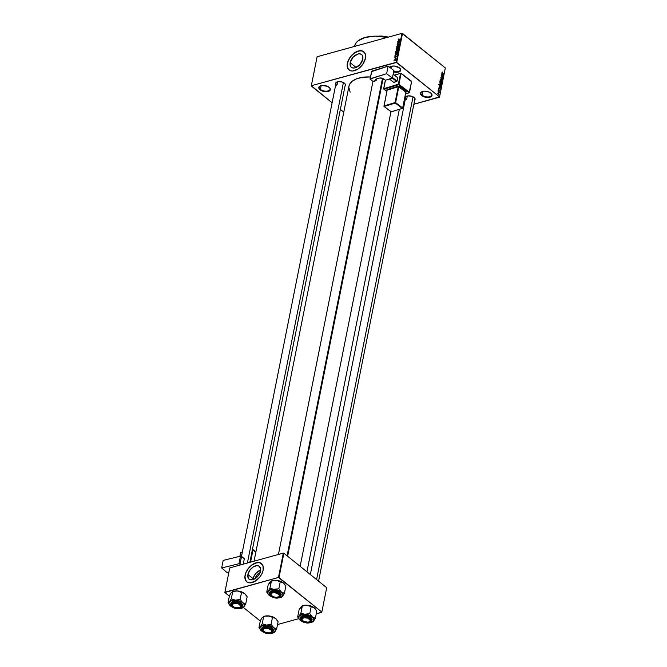 <?xml version="1.0" encoding="UTF-8"?>
<svg xmlns="http://www.w3.org/2000/svg" width="667" height="667" viewBox="0 0 667 667"><rect width="100%" height="100%" fill="white"/><g stroke="black" fill="none" stroke-linecap="round" stroke-linejoin="round"><path stroke-width="1" d="M393.73 71.386A5.469 2.801 -168.7 0 0 399.291 71.194A5.469 2.801 -168.7 0 0 399.8 68.176A5.469 2.801 11.3 0 1 400.408 69.893A5.469 2.801 11.3 0 1 393.73 71.386M389.47 67.425L391.371 66.241L394.489 66.041L399.491 67.909A5.861 3.002 11.3 0 1 399.942 68.317A5.861 3.002 11.3 0 1 399.633 71.636A5.861 3.002 11.3 0 1 393.622 71.911M320.418 89.395A5.469 2.801 -168.7 0 0 327.597 91.037A5.469 2.801 -168.7 0 0 329.39 87.585A5.469 2.801 11.3 0 1 329.998 89.303A5.469 2.801 11.3 0 1 326.155 91.179A5.469 2.801 11.3 0 1 320.418 89.395L321.177 85.601L320.418 89.395A5.469 2.801 11.3 0 1 319.26 87.16A5.469 2.801 11.3 0 1 320.485 85.81A5.469 2.801 -168.7 0 0 320.418 89.395L320.052 89.803L320.418 89.395M329.081 87.319A5.861 3.002 11.3 0 1 329.531 87.727A5.861 3.002 11.3 0 1 327.856 91.546A5.861 3.002 11.3 0 1 320.052 89.803L318.818 87.385L320.143 85.951L321.903 85.468L327.355 86.301L329.698 87.902L330.323 89.136L329.623 90.77L327.222 91.654L322.811 91.212L320.052 89.803A5.861 3.002 11.3 0 1 320.302 85.885A5.861 3.002 11.3 0 1 329.081 87.319M422.103 95.164A5.469 2.801 -168.7 0 0 429.281 96.815A5.469 2.801 -168.7 0 0 431.082 93.363A5.469 2.801 11.3 0 1 431.682 95.081A5.469 2.801 11.3 0 1 427.839 96.957A5.469 2.801 11.3 0 1 422.103 95.164L422.861 91.371L422.103 95.164A5.469 2.801 11.3 0 1 420.952 92.93A5.469 2.801 11.3 0 1 422.169 91.579A5.469 2.801 -168.7 0 0 422.103 95.164L421.736 95.581L422.103 95.164M430.765 93.088A5.861 3.002 11.3 0 1 431.216 93.497A5.861 3.002 11.3 0 1 429.548 97.324A5.861 3.002 11.3 0 1 421.736 95.581L420.493 93.755L420.744 92.613L422.645 91.429L424.646 91.171L429.039 92.071L430.765 93.088L432.008 94.914L431.316 96.54L428.914 97.432L425.613 97.274L421.736 95.581A5.861 3.002 11.3 0 1 421.994 91.654A5.861 3.002 11.3 0 1 430.765 93.088M350.175 62.665L356.128 67.459L350.175 62.665L353.001 57.27L357.862 54.027L360.172 53.885L361.914 54.819L362.84 56.678L362.79 59.188A8.196 5.019 128.8 0 1 357.879 66.458A8.196 5.019 128.8 0 1 351.342 67.3A8.196 5.019 128.8 0 1 350.175 62.665A8.196 5.019 128.8 0 1 355.086 55.386A8.196 5.019 128.8 0 1 361.622 54.544A8.196 5.019 128.8 0 1 362.79 59.188L359.972 64.574L355.102 67.826L352.793 67.959L351.05 67.034L350.125 65.166L350.175 62.665M363.79 51.751A11.723 7.187 -51.2 0 0 354.452 53.026A11.723 7.187 -51.2 0 0 347.457 63.415L347.357 63.332A11.723 7.187 128.8 0 1 354.394 52.926A11.723 7.187 128.8 0 1 363.74 51.709A11.723 7.187 128.8 0 1 365.416 58.354L362.798 64.265L358.021 69.018L352.693 71.019L350.392 70.727L348.157 69.034L347.148 65.216L348.324 60.364L351.401 55.619L355.653 52.118L360.08 50.675L363.04 51.251L365.283 53.994L365.416 58.354A11.723 7.187 128.8 0 1 358.379 68.768A11.723 7.187 128.8 0 1 349.033 69.977A11.723 7.187 128.8 0 1 347.357 63.332L347.457 63.415A11.723 7.187 -51.2 0 0 349.083 70.018M336.143 84.892L335.818 82.833L338.286 81.641L342.104 82.024L344.505 83.242A5.078 2.601 11.3 0 1 344.897 83.6L344.631 83.325M405.778 99.141L405.453 97.074L407.921 95.89L411.739 96.273L414.14 97.49A5.078 2.601 11.3 0 1 414.532 97.849L414.265 97.574M391.145 68.418L391.587 66.191L391.145 68.418M406.678 99.241L407.329 95.998L406.678 99.241M414.39 97.707A4.694 2.401 11.3 0 1 414.891 99.158M337.043 84.992L337.694 81.749L337.043 84.992M344.756 83.458A4.694 2.401 11.3 0 1 345.256 84.917M387.193 37.427A29.315 15.016 -168.7 0 0 354.552 46.206L355.761 43.322L357.996 40.904L365.258 37.419L375.271 36.143L387.193 37.427M300.142 566.325L390.97 111.748L300.142 566.325M384.576 79.631A26.972 13.815 -168.7 0 0 382.983 79.115L384.576 79.631M370.385 76.955A26.972 13.815 -168.7 0 0 348.966 86.16L254.044 561.189M255.353 578.464L252.826 579.656L249.558 579.456L248.199 578.031L247.899 574.495A8.196 5.019 128.8 0 1 252.818 567.217A8.196 5.019 128.8 0 1 259.346 566.375A8.196 5.019 128.8 0 1 260.514 571.019A8.196 5.019 128.8 0 1 255.603 578.289A8.196 5.019 128.8 0 1 249.074 579.131A8.196 5.019 128.8 0 1 247.899 574.495L249.733 570.368L253.068 567.042L256.795 565.649L258.863 566.05L260.564 568.509L260.13 572.394L258.688 575.146L255.353 578.464A5.194 3.177 128.8 0 1 255.411 578.039L257.195 574.629L260.28 572.569M260.647 570.077A8.196 5.019 -51.2 0 0 253.101 578.681L247.899 574.495L253.101 578.681A8.196 5.019 -51.2 0 0 252.968 579.615M261.514 563.582A11.723 7.187 -51.2 0 0 252.176 564.857A11.723 7.187 -51.2 0 0 245.181 575.246L245.089 575.162A11.723 7.187 128.8 0 1 252.118 564.757A11.723 7.187 128.8 0 1 261.464 563.548A11.723 7.187 128.8 0 1 263.14 570.185L262.181 573.161L259.838 577.022L254.844 581.407L249.608 582.85L247.457 582.266L245.881 580.865L244.872 577.047L246.048 572.194L249.125 567.45L253.377 563.948L257.812 562.506L260.772 563.081L263.006 565.824L263.14 570.185A11.723 7.187 128.8 0 1 256.111 580.598A11.723 7.187 128.8 0 1 246.757 581.807A11.723 7.187 128.8 0 1 245.089 575.162L245.181 575.246A11.723 7.187 -51.2 0 0 246.807 581.849M311.331 85.709L396.181 62.314L401.976 33.35L317.117 56.745L311.264 85.985L317.117 56.745L311.264 85.985L332.116 102.776L311.331 85.709L396.723 62.423L402.518 33.458L445.339 67.942L439.553 96.915L396.181 62.314L401.976 33.35L317.117 56.745L311.331 85.709M395.147 58.471L395.923 58.062L395.739 58.738L395.147 58.471L395.739 58.738L395.923 58.062L395.147 58.471M395.047 57.429L394.864 56.653L395.248 56.412L395.047 57.229L396.19 56.303L395.706 57.22L395.848 56.47L395.047 57.429L396.24 56.612L395.898 56.261L394.647 57.054L395.089 57.412L394.647 57.054M395.789 54.461L397.173 54.511L394.939 55.761L395.789 54.461L394.939 55.761L397.173 54.511L395.789 54.461M395.739 51.609L396.573 50.659L397.865 50.659L397.599 51.567L396.465 52.168L395.739 51.609L396.657 52.118L397.899 51.017L396.957 50.509L396.19 50.917L395.94 52.118M396.423 48.166L396.757 48.433L396.531 47.882L397.449 47.132L398.558 47.224L398.291 48.124L397.148 48.724L396.423 48.166L397.34 48.683L398.591 47.574L397.64 47.074L396.882 47.474L396.632 48.683M398.174 39.436L398.574 39.762L398.199 39.336L398.916 38.803L398.532 39.561L400.25 39.111L398.332 39.77L400.208 39.32L398.532 39.561L398.916 38.803L398.174 39.436L398.783 39.712M398.616 40.337L400 40.387L397.757 41.637L398.616 40.337L397.757 41.637L400 40.387L398.616 40.337M399.358 41.621L397.665 42.088L399.816 41.296L397.907 42.871L399.55 42.613L397.449 43.197L399.358 41.621L397.449 43.197L399.55 42.613L397.907 42.871L399.816 41.296L397.665 42.088L399.358 41.621M397.565 45.364L397.073 45.131L397.399 44.305L397.932 43.989L397.649 45.148L399.208 43.889L398.616 45.006L398.691 44.039L397.565 45.364L398.516 44.147L399.008 44.322L398.499 45.056L399.25 44.247L398.791 43.814L397.599 45.156L397.932 43.989L397.082 44.881L397.565 45.364L397.082 44.881M398.749 46.632L396.773 46.557L399.049 45.148L397.048 46.373L398.749 46.632L397.048 46.373L399.049 45.148L396.815 46.348L398.749 46.632M396.598 50.384L396.09 50.225L396.231 49.266L398.341 48.683L397.782 49.967L396.598 50.384L397.565 50.058L398.341 48.683L396.231 49.266L396.598 50.384L396.106 49.917M396.331 53.819L395.464 53.752L395.548 52.71L397.649 52.126L396.798 53.643L397.649 52.126L395.548 52.71L395.423 53.327L396.331 53.819L395.423 53.327M394.672 60.78L394.064 60.197L395.389 59.588L395.022 60.647L395.564 59.98L394.889 59.621L393.98 60.422L394.672 60.78L393.98 60.422M402.935 107.262L403.752 107.037L402.935 107.262M413.873 104.252L439.553 96.915L396.723 62.423L402.518 33.458L401.976 33.35L445.339 67.942L439.486 97.19L413.873 104.252M343.772 112.156L340.362 109.413L343.772 112.156M438.969 87.219L439.295 88.528L438.711 88.528L440.528 89.211L439.019 87.002L439.295 88.528L438.711 88.528L440.528 89.211L438.969 87.219M439.903 83.959L439.778 85.368L441.145 85.993L440.67 84.342L439.52 84.35L440.22 85.851L441.246 85.743L440.528 84.217L439.52 84.35M440.595 80.515L440.403 81.824L441.779 82.608L441.504 81.049L440.67 80.515L440.212 80.907L440.912 82.408L441.938 82.299L441.212 80.774L440.212 80.907M441.262 77.522L441.045 78.473L442.163 78.181L442.363 79.323L442.263 78.006L441.104 78.247L441.521 77.347L440.879 77.547L441.221 78.664L442.029 78.139L441.971 79.198L442.605 78.973L442.263 78.006L441.262 78.456L441.571 77.389L440.862 77.622L441.571 77.389M441.796 73.095L442.121 74.404L441.537 74.404L443.355 75.088L441.837 72.878L442.121 74.404L441.537 74.404L443.355 75.088L441.796 73.095M442.138 71.944L442.146 72.845L443.563 74.02L442.204 72.636L442.571 72.144L441.954 72.169L442.421 73.103L443.563 74.02L442.229 72.67L442.571 72.144L441.954 72.169M441.446 74.846L442.796 75.938L441.221 75.955L442.905 77.314L441.596 76.013L443.171 75.996L441.487 74.637L442.796 75.938L441.221 75.955L442.905 77.314L441.596 76.013L443.171 75.996L441.446 74.846M440.553 79.315L442.104 81.332L440.77 79.365L442.404 79.848L440.553 79.315L442.104 81.332L440.77 79.365L442.404 79.848L440.553 79.315M439.878 82.683L440.153 83.633L441.429 84.334L441.696 83.392L440.012 82.033L440.245 83.717L441.029 84.275L441.696 83.392L440.012 82.033L439.878 82.683M439.203 86.085L439.611 87.302L440.754 87.777L441.004 86.827L439.32 85.476L439.895 87.56L440.795 87.719L441.004 86.827L439.32 85.476L439.203 86.085M438.436 89.795L438.869 90.712L439.461 90.32L439.536 91.079L439.486 90.087L438.611 90.195L438.886 89.578L438.728 90.62L439.428 90.287L439.253 91.012L439.703 90.812L439.445 90.053L438.736 90.387L438.928 89.603L438.444 89.737L438.928 89.603M438.127 91.454L439.286 92.805L439.395 92.238L438.169 91.246L439.219 92.855L439.395 92.238L438.127 91.454M437.76 93.163L438.778 94.472L438.778 93.347L437.76 93.163L438.294 94.264L439.028 94.18L438.511 93.088L437.76 93.163L438.511 93.088M277.53 624.537L298.749 618.693L277.53 624.537M316.225 613.873L321.827 612.073L279.006 577.58L283.867 553.226L326.697 587.71L321.827 612.073L278.464 577.472L283.325 553.118L229.765 567.884L224.896 592.238L278.464 577.472L224.837 592.513L229.765 567.884L224.837 592.513L229.348 596.148L224.837 592.513L229.765 567.884L283.325 553.118L278.464 577.472L279.006 577.58L283.867 553.226L326.697 587.71L321.769 612.348L316.225 613.873M260.288 621.06L243.388 607.454L260.288 621.06M261.989 564.015L259.488 562.681L256.178 562.881L251.692 565.216L248.483 568.417L246.14 572.269L245.031 576.196L245.314 579.606L246.957 581.966M260.78 570.043L255.92 573.287L253.485 577.297L252.951 579.99M255.319 578.873L255.411 578.039A5.194 3.177 128.8 0 1 260.03 572.645M389.603 67.242A5.861 3.002 11.3 0 1 390.712 66.475A5.861 3.002 11.3 0 1 399.491 67.909L400.734 69.727L400.483 70.877L399.4 71.761L396.582 72.311L393.23 71.803M406.311 99.65A5.078 2.601 11.3 0 1 406.528 96.248A5.078 2.601 11.3 0 1 414.14 97.49L415.216 99.075L414.616 100.484M336.677 85.401A5.078 2.601 11.3 0 1 336.893 81.999A5.078 2.601 11.3 0 1 344.505 83.242L345.581 84.826L344.981 86.235M350.158 92.146L348.824 87.394M348.991 86.043L350.067 83.508L352.126 81.291L356.853 78.706L363.182 77.222L370.552 76.963M361.514 62.114L360.564 63.373L361.514 62.114M359.705 64.866L359.396 65.491M336.06 83.075A4.694 2.401 11.3 0 1 337.077 81.933M405.694 97.324A4.694 2.401 11.3 0 1 406.72 96.173M389.795 67.392A5.469 2.801 11.3 0 1 390.895 66.4A5.469 2.801 -168.7 0 0 389.795 67.392M364.265 52.184L361.764 50.85L358.454 51.051L353.969 53.385L350.759 56.578L348.416 60.439L347.307 64.365L347.59 67.776L349.233 70.135M442.446 73.912L443.196 74.854L442.013 74.579L442.446 73.912L443.196 74.854L442.329 74.496L442.446 73.912M442.613 76.155L443.171 75.996L442.613 76.155M442.204 76.096L442.796 75.938L442.204 76.096M441.062 77.797L441.554 77.614M442.263 78.006L441.262 78.456M441.979 79.148L442.605 78.973L441.979 79.148M441.971 79.198L442.605 78.973M441.221 78.664L441.687 78.673M441.737 82.141L441.045 82.508L440.187 81.124L441.17 80.982L441.354 82.425L440.395 81.141L441.396 81.191L441.354 82.425M440.912 82.408L441.938 82.299M441.454 83.45L441.037 84.042L440.362 83.792L440.954 83.033L441.379 83.8L440.712 83.1L441.454 83.442M440.954 84.209L441.562 84.042L440.954 84.209M441.029 84.275L441.562 84.042M440.245 83.717L440.72 83.767M440.162 82.4L440.754 82.875L440.087 83.558L439.92 82.466L440.754 82.875L440.287 83.508L440.162 82.4M439.72 84.509L440.528 84.217L441.054 85.584L440.353 85.951L439.503 84.567L440.812 84.751L440.67 85.86L439.711 84.759L440.478 84.426M440.22 85.851L441.246 85.743M440.762 86.893L440.604 87.519L439.72 87.419L439.478 85.843L440.77 86.877L440.887 87.419L439.937 87.36L439.236 85.91L440.77 86.877M440.362 87.844L440.795 87.719L440.362 87.844M439.895 87.56L440.795 87.719M439.62 88.036L440.37 88.978L439.186 88.703L439.62 88.036L440.37 88.978L439.503 88.619L439.62 88.036M439.445 90.053L438.969 90.27M439.261 90.929L439.703 90.812L439.261 90.929M439.253 91.012L439.703 90.812M438.694 90.595L439.203 90.454L438.694 90.595M438.728 90.62L439.203 90.454M438.411 94.355L439.028 94.18L438.411 94.355M438.294 94.264L439.028 94.18M438.469 93.297L438.853 94.039L438.111 94.105L437.744 93.355L438.844 93.805L438.319 94.047L437.927 93.33L438.469 93.297L437.944 93.28M440.403 81.099L441.17 80.982M438.853 94.039L438.319 94.047M398.841 40.345L399.908 40.437L398.858 41.029L398.841 40.345L398.724 40.92L399.8 40.353L398.841 40.345M399.266 44.189L398.791 43.814L399.266 44.189M399.25 44.247L398.791 43.814M398.591 47.574L397.64 47.074M397.599 47.282L398.516 47.782L398.024 48.358L396.673 48.099L397.599 47.282L398.341 47.64L398.132 47.232L396.807 47.799L396.732 48.408L397.39 48.466L396.673 48.099M397.39 48.466L398.341 47.64M397.482 49.875L398.049 48.966L397.424 49.141L398.249 49.125L397.732 49.992L397.424 49.141L397.09 49.616L397.665 50.025M396.632 50.175L397.173 49.208L396.44 49.408L397.374 49.366L396.798 50.308L396.44 49.408L396.331 50.067M397.899 51.017L396.957 50.509M396.907 50.725L397.832 51.226L397.34 51.801L395.99 51.542L396.907 50.725L397.657 51.084L397.449 50.675L396.073 51.309L396.081 51.893L396.707 51.909L395.99 51.542M396.707 51.909L397.657 51.084M395.873 53.668L397.015 53.293L397.365 52.401L395.548 52.71L397.565 52.568L396.548 53.752L395.673 53.227M396.023 54.461L397.082 54.561L396.031 55.153L396.023 54.461L395.906 55.044L396.973 54.477L396.023 54.461M395.097 59.788L395.506 60.163L394.872 60.714L394.197 60.364L395.114 59.788M395.564 59.98L394.889 59.621M394.697 60.58L394.197 60.364L395.348 60.038M394.847 59.83L394.197 60.364M388.061 37.185A16.417 8.413 -168.7 0 0 378.698 36.235A16.417 8.413 11.3 0 1 388.061 37.185M377.48 36.251L383.4 36.218L388.311 37.119A16.025 8.212 -168.7 0 0 377.956 36.201M268.593 590.587L268.151 591.179A7.862 4.027 11.3 0 1 270.527 589.82L269.985 588.194L268.151 591.179L266.725 592.113L268.151 584.942L271.11 581.082L269.985 588.194L268.593 590.587M278.397 596.923A4.694 2.401 -168.7 0 0 279.265 594.172A4.694 2.401 11.3 0 1 279.773 595.623A4.694 2.401 11.3 0 1 278.397 596.923A4.694 2.401 -168.7 0 0 278.581 596.848A4.694 2.401 -168.7 0 0 279.39 594.322A4.694 2.401 -168.7 0 0 279.265 594.172A4.694 2.401 11.3 0 1 279.39 594.322A4.694 2.401 11.3 0 1 279.773 595.623A4.694 2.401 11.3 0 1 278.397 596.923M278.231 597.549L278.072 597.065L278.231 597.549L277.414 597.715L274.554 597.574L271.194 596.115L270.127 594.014L271.978 592.513A5.078 2.601 11.3 0 1 279.406 594.314A5.078 2.601 11.3 0 1 278.231 597.549A5.078 2.601 11.3 0 1 271.452 596.306A5.078 2.601 11.3 0 1 271.411 592.713A5.078 2.601 11.3 0 1 271.978 592.513L275.663 592.488L279.014 593.955L280.082 596.056L278.231 597.549M269.61 593.138L269.86 591.996L271.761 590.812A5.861 3.002 -168.7 0 1 278.139 591.446A5.861 3.002 -168.7 0 1 281.115 594.864L280.499 593.063L278.156 591.454L272.711 590.62L271.761 590.812L271.536 591.929L271.761 590.812A5.861 3.002 -168.7 0 0 269.618 592.571L269.393 593.688A5.861 3.002 11.3 0 1 271.536 591.929L271.644 592.246C273.495 591.521 276.096 592.054 279.44 593.838C281.107 596.09 280.815 597.415 278.573 597.824L279.965 597.157L280.632 595.589L279.44 593.838L277.78 592.863L273.562 591.996L270.86 592.529L269.818 593.38L270.177 595.664L272.428 597.207L275.579 598.016L278.573 597.824C276.722 598.549 274.12 598.016 270.777 596.231C269.109 593.98 269.393 592.646 271.644 592.246L269.393 593.688L270.26 595.756M270.969 581.165L276.046 580.29L280.265 581.607L278.831 588.769L273.07 589.353L269.985 588.194L271.419 581.024L274.871 580.29L278.072 580.565L281.808 581.882L283.984 583.492L285.86 586.11L284.425 593.271L283.683 593.146L281.424 592.046L278.831 588.769L280.265 581.607L283.85 583.358M281.474 597.14L284.425 593.271L285.86 586.11L283.267 582.833A7.862 4.027 -168.7 0 0 276.046 580.29L283.267 582.833A7.862 4.027 -168.7 0 1 283.875 583.383L283.984 583.492M269.685 582.424L268.151 584.942L266.725 592.113L268.709 594.839A7.862 4.027 11.3 0 1 268.151 591.179L270.527 589.82L274.204 589.503L280.74 591.554L282.816 593.663L282.9 595.798L280.957 597.365L278.389 597.924A7.862 4.027 11.3 0 0 281.09 597.315L281.599 597.09M271.627 596.748L267.917 593.763L268.151 591.179L266.725 592.113L268.601 594.731M271.536 591.929A5.861 3.002 11.3 0 1 277.914 592.563A5.861 3.002 11.3 0 1 280.899 595.981L276.972 592.213L271.536 591.929M279.298 597.557L280.899 595.981L281.115 594.864M271.344 595.514A4.694 2.401 11.3 0 1 270.577 593.788A4.694 2.401 11.3 0 1 271.594 592.638A4.694 2.401 -168.7 0 0 271.344 595.514A4.694 2.401 11.3 0 1 270.952 595.089L271.236 595.381A4.302 2.201 11.3 0 1 273.37 592.738A4.302 2.201 11.3 0 1 278.973 594.681L279.39 594.322L279.34 595.589L278.698 596.748L276.055 597.349L272.853 596.598L270.869 594.48L272.028 593.046L274.162 592.721L276.613 593.163L278.973 594.681A4.302 2.201 11.3 0 1 278.231 596.998A4.302 2.201 11.3 0 1 271.469 595.648A4.302 2.201 11.3 0 1 271.236 595.381A4.694 2.401 -168.7 0 0 271.344 595.514M281.808 596.982L282.591 596.256A7.862 4.027 11.3 0 1 281.09 597.315M283.95 594.155L284.425 593.271L281.424 592.046A7.862 4.027 11.3 0 1 282.591 596.256L283.95 594.155M274.204 589.503A7.862 4.027 11.3 0 1 281.424 592.046L278.831 588.769L274.204 589.503L269.985 588.194L270.527 589.82A7.862 4.027 11.3 0 1 274.204 589.503M270.969 596.44A7.862 4.027 11.3 0 1 269.31 595.389A7.862 4.027 11.3 0 1 268.709 594.839M271.11 581.082L276.046 580.29A7.862 4.027 -168.7 0 0 271.494 580.907L270.985 581.124M271.594 592.638A4.694 2.401 -168.7 0 0 270.952 595.089A4.694 2.401 11.3 0 1 270.577 593.788A4.694 2.401 11.3 0 1 271.594 592.638M287.085 555.819L382.499 78.306L287.085 555.819M232.9 603.31A4.694 2.401 -168.7 0 0 232.5 606.036A4.694 2.401 -168.7 0 0 232.641 606.178A4.694 2.401 11.3 0 1 231.874 604.452A4.694 2.401 11.3 0 1 232.9 603.31A4.694 2.401 -168.7 0 0 232.641 606.178A4.694 2.401 11.3 0 1 231.874 604.452A4.694 2.401 11.3 0 1 232.9 603.31M238.953 604.285L239.195 603.91L236.635 603.502L233.575 603.627L232.174 604.961L232.766 606.311A4.302 2.201 11.3 0 1 233.575 603.627A4.302 2.201 11.3 0 1 238.953 604.285A4.302 2.201 11.3 0 1 239.536 607.662A4.302 2.201 11.3 0 1 233.867 607.12A4.302 2.201 11.3 0 1 232.766 606.311L235.359 607.712L239.236 607.779L240.512 606.853L240.604 605.995L238.953 604.285M247.399 563.023L343.405 82.55L247.399 563.023M240.57 604.836A4.694 2.401 11.3 0 1 241.07 606.295A4.694 2.401 11.3 0 1 239.703 607.587A4.694 2.401 -168.7 0 0 239.887 607.512A4.694 2.401 -168.7 0 0 240.57 604.836A4.694 2.401 11.3 0 1 241.07 606.295A4.694 2.401 11.3 0 1 239.703 607.587A4.694 2.401 -168.7 0 0 240.57 604.836M308.829 618.159L308.588 618.534A4.302 2.201 11.3 0 1 309.171 621.911A4.302 2.201 11.3 0 1 303.502 621.369L308.204 622.186L309.863 621.469L310.238 620.243L307.879 618.201L303.885 617.709L301.817 619.209L303.502 621.369A4.302 2.201 11.3 0 1 302.401 620.56A4.302 2.201 11.3 0 1 303.21 617.875A4.302 2.201 11.3 0 1 308.588 618.534L308.829 618.159M309.338 621.836A4.694 2.401 -168.7 0 0 309.521 621.761A4.694 2.401 -168.7 0 0 310.205 619.084A4.694 2.401 11.3 0 1 310.714 620.535A4.694 2.401 11.3 0 1 309.338 621.836A4.694 2.401 -168.7 0 0 310.205 619.084A4.694 2.401 11.3 0 1 310.714 620.535A4.694 2.401 11.3 0 1 309.338 621.836M413.048 96.798L316.575 579.565L413.048 96.798M302.284 620.427A4.694 2.401 11.3 0 1 301.509 618.701A4.694 2.401 11.3 0 1 302.535 617.55A4.694 2.401 -168.7 0 0 302.143 620.285A4.694 2.401 -168.7 0 0 302.284 620.427A4.694 2.401 11.3 0 1 301.509 618.701A4.694 2.401 11.3 0 1 302.535 617.55A4.694 2.401 -168.7 0 0 302.284 620.427M271.636 629.906L271.219 630.265A4.302 2.201 11.3 0 1 270.477 632.583A4.302 2.201 11.3 0 1 263.707 631.224A4.302 2.201 11.3 0 1 263.482 630.965L263.198 630.665A4.694 2.401 -168.7 0 0 263.44 630.957A4.694 2.401 -168.7 0 0 263.582 631.09A4.694 2.401 11.3 0 1 263.198 630.665A4.694 2.401 11.3 0 1 262.815 629.365A4.694 2.401 11.3 0 1 263.84 628.222A4.694 2.401 -168.7 0 0 263.198 630.665L263.39 629.239L265.616 628.322L268.059 628.514L270.802 629.823L271.586 631.165L271.311 631.991L269.084 632.908L265.841 632.483L263.482 630.965A4.302 2.201 11.3 0 1 265.616 628.322A4.302 2.201 11.3 0 1 271.219 630.265L271.636 629.906A4.694 2.401 11.3 0 1 272.011 631.207A4.694 2.401 11.3 0 1 270.644 632.499A4.694 2.401 -168.7 0 0 270.827 632.433A4.694 2.401 -168.7 0 0 271.636 629.906A4.694 2.401 -168.7 0 0 271.511 629.756A4.694 2.401 11.3 0 1 271.636 629.906A5.078 2.601 11.3 0 1 270.477 633.133A5.078 2.601 11.3 0 1 263.69 631.882A5.078 2.601 11.3 0 1 263.657 628.297A5.078 2.601 11.3 0 1 264.224 628.097L266.917 627.922L270.577 629.064L272.161 630.582L272.119 632.108L268.743 633.358L264.124 632.166L262.356 630.115L262.965 628.698L264.224 628.097A5.078 2.601 11.3 0 1 271.652 629.89L271.386 629.615M230.982 593.088L229.456 595.614L228.022 602.776L229.456 595.614L231.291 592.63L233.85 591.346L237.352 590.954A7.862 4.027 -168.7 0 0 233.675 591.27L237.352 590.954L241.571 592.271L240.137 599.441L235.509 600.175L231.282 598.858L229.448 601.842L228.022 602.776L229.99 605.478M242.771 607.804L243.897 606.928A7.862 4.027 11.3 0 1 242.388 607.979A7.862 4.027 11.3 0 1 241.512 608.287L239.695 608.587A7.862 4.027 11.3 0 0 241.512 608.287L243.897 606.928L245.731 603.943L247.157 596.773L245.731 603.943L242.73 602.718L240.137 599.441L241.571 592.271L244.572 593.497L247.157 596.773L245.614 594.564M239.536 608.221A5.078 2.601 11.3 0 1 232.75 606.97A5.078 2.601 11.3 0 1 232.716 603.377A5.078 2.601 11.3 0 1 233.283 603.185L235.985 603.01L239.636 604.152L241.221 605.669L241.179 607.195L237.802 608.437L233.183 607.253L231.416 605.202L231.632 604.202L233.283 603.185A5.078 2.601 11.3 0 1 240.712 604.977A5.078 2.601 11.3 0 1 239.536 608.221L239.37 607.729L239.536 608.221M240.604 608.229L242.196 606.653L238.277 602.876L232.941 602.91C234.792 602.184 237.394 602.718 240.745 604.51C242.404 606.753 242.121 608.087 239.87 608.487L241.271 607.82L241.938 606.261L241.337 605.077L239.086 603.527L234.867 602.668L232.941 602.91L231.124 604.044L231.082 605.736L232.833 607.42L236.885 608.688L239.87 608.487C238.019 609.213 235.426 608.679 232.074 606.895C230.407 604.644 230.699 603.318 232.941 602.91L232.841 602.601A5.861 3.002 11.3 0 1 239.211 603.235A5.861 3.002 11.3 0 1 242.196 606.653L239.978 608.521C234.692 609.038 231.599 607.645 230.699 604.352A5.861 3.002 11.3 0 1 232.841 602.601L233.066 601.476L232.841 602.601L230.699 604.352L231.566 606.42M230.699 604.352L230.924 603.235A5.861 3.002 -168.7 0 1 233.066 601.476L236.176 601.275L239.461 602.126L241.804 603.735L242.413 605.561A5.861 3.002 -168.7 0 0 239.436 602.109A5.861 3.002 -168.7 0 0 233.066 601.476L231.607 602.176L230.915 603.802M243.105 607.654L245.731 603.943L242.73 602.718L244.339 604.886L243.897 606.928A7.862 4.027 11.3 0 0 242.73 602.718L240.137 599.441L235.509 600.175L239.495 600.992L242.73 602.718A7.862 4.027 11.3 0 0 235.509 600.175L231.282 598.858L232.716 591.687L231.282 598.858L229.448 601.842L231.833 600.483L235.509 600.175A7.862 4.027 11.3 0 0 229.448 601.842L228.022 602.776L229.907 605.394M232.933 607.42L229.565 604.986L228.923 603.335L229.448 601.842A7.862 4.027 11.3 0 0 230.007 605.503L229.957 605.453M232.266 591.837L235.401 590.97L238.361 591.062L241.337 591.771L244.572 593.497A7.862 4.027 -168.7 0 0 237.352 590.954L244.572 593.497A7.862 4.027 -168.7 0 1 245.173 594.047A7.862 4.027 -168.7 0 1 245.198 594.072L245.289 594.164M232.266 607.103A7.862 4.027 11.3 0 1 230.615 606.053A7.862 4.027 11.3 0 1 230.007 605.503M232.408 591.746L233.675 591.27A7.862 4.027 -168.7 0 0 232.791 591.571L232.283 591.796M299.533 615.499L299.083 616.091A7.862 4.027 11.3 0 1 301.467 614.732L300.925 613.106L299.083 616.091L297.657 617.025L299.091 609.855L302.051 605.995L300.925 613.106L299.533 615.499M309.171 622.469L309.013 621.977L309.171 622.469L308.346 622.628L305.494 622.494L302.134 621.027L301.067 618.926L302.918 617.434A5.078 2.601 11.3 0 1 310.347 619.226A5.078 2.601 11.3 0 1 309.171 622.469A5.078 2.601 11.3 0 1 302.384 621.219A5.078 2.601 11.3 0 1 302.351 617.625A5.078 2.601 11.3 0 1 302.918 617.434L306.603 617.409L309.955 618.868L311.022 620.969L309.171 622.469M312.056 619.81L311.439 617.976L309.096 616.366L303.652 615.541L302.701 615.724L302.476 616.842L302.701 615.724A5.861 3.002 -168.7 0 0 300.559 617.484L300.333 618.601A5.861 3.002 11.3 0 1 302.476 616.842L302.585 617.158C304.435 616.433 307.028 616.967 310.38 618.751C312.048 621.002 311.756 622.328 309.513 622.736L310.905 622.069L311.572 620.502L310.38 618.751L308.721 617.775L303.493 616.975L300.759 618.292L301.117 620.577L303.368 622.119L306.52 622.928L309.513 622.736C307.662 623.462 305.061 622.928 301.709 621.144C300.042 618.893 300.333 617.567 302.585 617.158L300.333 618.601L301.201 620.669M301.909 606.078L306.987 605.202L311.206 606.52L309.771 613.69L304.01 614.274L300.925 613.106L302.351 605.936L305.803 605.202L309.004 605.478L312.748 606.795L314.924 608.412L316.8 611.022L315.366 618.192L314.616 618.067L312.364 616.958L309.771 613.69L311.206 606.52L314.791 608.271M312.406 622.053L315.366 618.192L316.8 611.022L314.207 607.745A7.862 4.027 -168.7 0 0 306.987 605.202L314.207 607.745A7.862 4.027 -168.7 0 1 314.816 608.296A7.862 4.027 -168.7 0 0 314.816 608.296L314.924 608.412M300.625 607.337L299.091 609.855L297.657 617.025L299.625 619.726M302.568 621.669L298.858 618.684L299.083 616.091L302.301 614.549L307.17 614.691L311.681 616.466L313.974 619.134L313.098 621.594L309.33 622.836A7.862 4.027 11.3 0 0 312.031 622.228L312.531 622.011M310.238 622.478L311.831 620.902L307.912 617.125L302.476 616.842A5.861 3.002 11.3 0 1 308.854 617.475A5.861 3.002 11.3 0 1 311.831 620.902L312.056 619.776A5.861 3.002 -168.7 0 0 309.071 616.358A5.861 3.002 -168.7 0 0 302.701 615.724L300.8 616.908L300.55 618.051M312.748 621.894L313.532 621.177A7.862 4.027 11.3 0 1 312.031 622.228M314.891 619.068L315.366 618.192L312.364 616.958A7.862 4.027 11.3 0 1 313.532 621.177L314.891 619.068M305.144 614.424A7.862 4.027 11.3 0 1 312.364 616.958L309.771 613.69L305.144 614.424L300.925 613.106L301.467 614.732A7.862 4.027 11.3 0 1 305.144 614.424M301.901 621.352A7.862 4.027 11.3 0 1 300.25 620.302A7.862 4.027 11.3 0 1 299.65 619.751A7.862 4.027 11.3 0 1 299.083 616.091L297.657 617.025L299.541 619.643M302.051 605.995L306.987 605.202A7.862 4.027 -168.7 0 0 302.426 605.819L301.926 606.036M261.923 618.009L260.397 620.527L258.963 627.689L260.397 620.527L262.231 617.542L264.791 616.258L268.284 615.874A7.862 4.027 -168.7 0 0 264.607 616.183L269.418 616.016L272.511 617.183L271.077 624.354L266.441 625.087L262.223 623.77L260.388 626.755L258.963 627.689L260.922 630.398M273.712 632.725L274.829 631.841A7.862 4.027 11.3 0 1 273.328 632.891A7.862 4.027 11.3 0 1 272.453 633.2L270.627 633.508A7.862 4.027 11.3 0 0 272.453 633.2L274.829 631.841L276.663 628.856L278.097 621.686L276.663 628.856L273.67 627.63L271.077 624.354L272.511 617.183L275.513 618.409L278.097 621.686L276.555 619.476M263.84 628.222A4.694 2.401 -168.7 0 0 263.582 631.09A4.694 2.401 11.3 0 1 262.815 629.365A4.694 2.401 11.3 0 1 263.84 628.222M270.31 632.641L270.477 633.133L270.31 632.641M271.544 633.141L273.137 631.566L269.218 627.797L263.882 627.822C265.733 627.105 268.334 627.63 271.677 629.423C273.345 631.674 273.061 633 270.81 633.408L272.636 632.274L272.878 631.174L270.919 628.898L265.808 627.58L263.882 627.822L262.056 628.956L262.023 630.649L263.773 632.333L267.817 633.6L270.81 633.408C268.959 634.125 266.358 633.6 263.015 631.807C261.347 629.556 261.639 628.231 263.882 627.822L263.782 627.514A5.861 3.002 11.3 0 1 270.152 628.147A5.861 3.002 11.3 0 1 273.137 631.566L270.91 633.433C265.624 633.95 262.54 632.566 261.639 629.273A5.861 3.002 11.3 0 1 263.782 627.514L263.999 626.396L263.782 627.514L261.639 629.273L262.506 631.332M273.137 631.566L273.362 630.448A5.861 3.002 -168.7 0 0 270.377 627.03A5.861 3.002 -168.7 0 0 263.999 626.396L262.548 627.088L261.856 628.723M274.045 632.566L276.663 628.856L273.67 627.63L275.279 629.806L274.829 631.841A7.862 4.027 11.3 0 0 273.67 627.63L271.077 624.354L266.441 625.087L270.435 625.904L273.67 627.63A7.862 4.027 11.3 0 0 266.441 625.087L262.223 623.77L263.657 616.608L262.223 623.77L260.388 626.755L262.765 625.396L266.441 625.087A7.862 4.027 11.3 0 0 260.388 626.755L258.963 627.689L260.839 630.307M263.865 632.333L260.505 629.898L259.855 628.247L260.388 626.755A7.862 4.027 11.3 0 0 260.947 630.415L260.897 630.365M263.207 616.75L266.341 615.883L269.301 615.974L272.278 616.683L275.513 618.409A7.862 4.027 -168.7 0 0 268.284 615.874L275.513 618.409A7.862 4.027 -168.7 0 1 276.113 618.959A7.862 4.027 -168.7 0 1 276.138 618.984M273.353 630.473L272.745 628.648L270.402 627.038L267.117 626.188L263.999 626.396A5.861 3.002 -168.7 0 0 261.864 628.147L261.639 629.273M271.511 629.756A4.694 2.401 11.3 0 1 272.011 631.207A4.694 2.401 11.3 0 1 270.644 632.499A4.694 2.401 -168.7 0 0 271.511 629.756M263.207 632.024A7.862 4.027 11.3 0 1 261.556 630.965A7.862 4.027 11.3 0 1 260.947 630.415M263.348 616.658L264.607 616.183A7.862 4.027 -168.7 0 0 263.732 616.491L263.223 616.708M226.947 572.494L228.939 572.003L226.947 572.494L221.661 567.967L223.178 560.397L240.495 556.145L223.178 560.397L221.661 567.967L238.978 563.715L221.661 567.967L226.947 572.494M244.33 558.738L240.495 556.145L238.978 563.715L241.02 564.774L240.053 563.957L241.571 556.386L244.33 558.738L243.247 564.165L244.33 558.738M240.053 563.957L241.571 556.386L240.495 556.145L238.978 563.715L240.053 563.957M240.003 556.261L240.595 552.651L239.978 556.27L240.745 552.534L242.338 552.076M252.384 549.666L249.967 562.314L252.501 549.641L255.845 552.168L252.384 549.666M252.418 549.508L253.035 549.758L250.559 562.148L252.793 549.508M253.035 549.758L252.501 549.641M383.767 88.703L383.95 89.22L383.767 88.703L398.374 84.217L383.767 88.703L385.468 80.207L383.767 88.703L386.793 91.379L383.95 89.22L398.566 84.734L409.104 92.746L405.619 93.814L409.288 92.788L409.463 92.321L398.924 84.317L401.092 73.453L411.639 81.466L409.104 92.746L409.463 92.321L398.924 84.317L398.566 84.734L409.104 92.746M386.877 90.195L386.96 89.636L386.877 90.195M405.953 92.279L406.27 91.846L398.624 86.21L386.96 89.636L387.143 90.153L398.249 86.743L395.097 102.543L383.992 105.953L387.093 90.429M369.985 78.948L371.761 71.152L369.985 78.948L373.178 81.574A4.694 2.401 11.3 0 1 376.105 80.674L376.446 78.964L375.855 80.482A1.951 1 11.3 0 1 375.396 79.648A1.951 1 11.3 0 1 376.055 79.081L379.273 78.097A3.127 1.601 11.3 0 1 383.617 78.898L385.376 80.232L392.388 78.081L393.905 70.51L388.127 66.125L386.618 73.695L392.388 78.081L385.376 80.232L382.675 78.373L379.765 77.981L375.796 79.19L375.404 79.873L376.105 80.674L373.178 81.574L369.985 79.04L386.618 73.695L370.252 78.723L371.761 71.152L388.127 66.125L371.594 71.636M386.618 73.695L388.127 66.125L393.905 70.51L392.388 78.081L386.618 73.695M375.855 80.482L376.138 79.056L375.855 80.482M397.524 77.522L393.163 74.212L397.749 77.764L397.09 81.057L392.496 77.564L397.09 81.057L393.805 82.374L389.378 79.006L393.805 82.374L396.732 81.474L392.296 78.106L396.732 81.474L397.749 77.764L393.146 74.27L397.524 77.522M398.374 84.217L400.55 73.353L394.48 75.213L400.55 73.353L398.374 84.217L398.566 84.734L398.374 84.217L398.924 84.317L398.374 84.217M402.309 108.404L402.668 107.987L402.309 108.404L402.668 107.987L395.639 102.643L398.791 86.843L405.828 92.188L402.668 107.987L395.639 102.643L384.175 106.478L391.204 111.814L402.309 108.404L395.281 103.068L402.309 108.404L391.204 111.814L384 106.453L383.992 105.953L384.175 106.478L395.281 103.068L395.097 102.543L383.992 105.953L384.175 106.478M383.992 105.953L387.143 90.153L384 106.453L391.387 111.856L402.626 108.262M395.639 102.643L395.097 102.543L395.281 103.068L395.639 102.643L398.791 86.843L398.249 86.743L395.097 102.543L395.639 102.643M402.676 107.996L405.828 92.188L402.668 107.987M387.143 90.153L386.96 89.636L398.066 86.226L398.249 86.743L387.143 90.153M405.786 92.463L402.76 108.154M398.066 86.226L399.149 86.427L398.249 86.743L398.066 86.226M406.178 91.771L405.828 92.188L398.791 86.843L399.149 86.427L406.178 91.771M409.48 92.338L411.639 81.466L409.463 92.321M383.95 89.22L398.566 84.734L401.092 73.453L411.597 81.741M411.414 81.224L401.1 73.395M401.092 73.453L400.55 73.353M400.559 73.303L394.439 75.188M415.024 98.508L318.576 581.174M345.389 84.259L249.858 562.339M306.928 571.794L399.316 109.421M441.521 82.425L440.312 82.75M440.629 80.782L439.428 81.116M440.604 83.842L439.403 84.175M440.829 85.86L439.628 86.193M439.945 84.225L438.744 84.559M440.495 87.594L439.295 87.927M439.211 89.978L438.011 90.312M439.345 90.253L438.144 90.587M398.249 47.29L399.208 48.066M396.773 48.449L397.732 49.225M397.557 50.734L398.524 51.509M396.081 51.884L397.048 52.66M395.731 53.61L396.69 54.386M269.393 593.688C270.293 596.982 273.387 598.374 278.673 597.849L280.899 595.981M278.431 554.469L372.961 81.399M287.635 556.261L383.091 78.564M336.185 82.425L241.496 556.328M405.828 96.673L310.338 574.537M242.896 607.762L242.388 607.979M242.421 605.536L242.196 606.653M300.333 618.601C301.234 621.894 304.327 623.286 309.613 622.77L311.831 620.902M273.837 632.675L273.328 632.891M252.985 549.541L255.878 552.018M239.862 556.295L240.595 552.651L242.363 551.984M394.347 75.113L401.034 73.228L411.581 81.241L409.555 92.488L405.603 93.922M385.351 80.215L383.633 88.819L386.777 91.479"/></g></svg>
